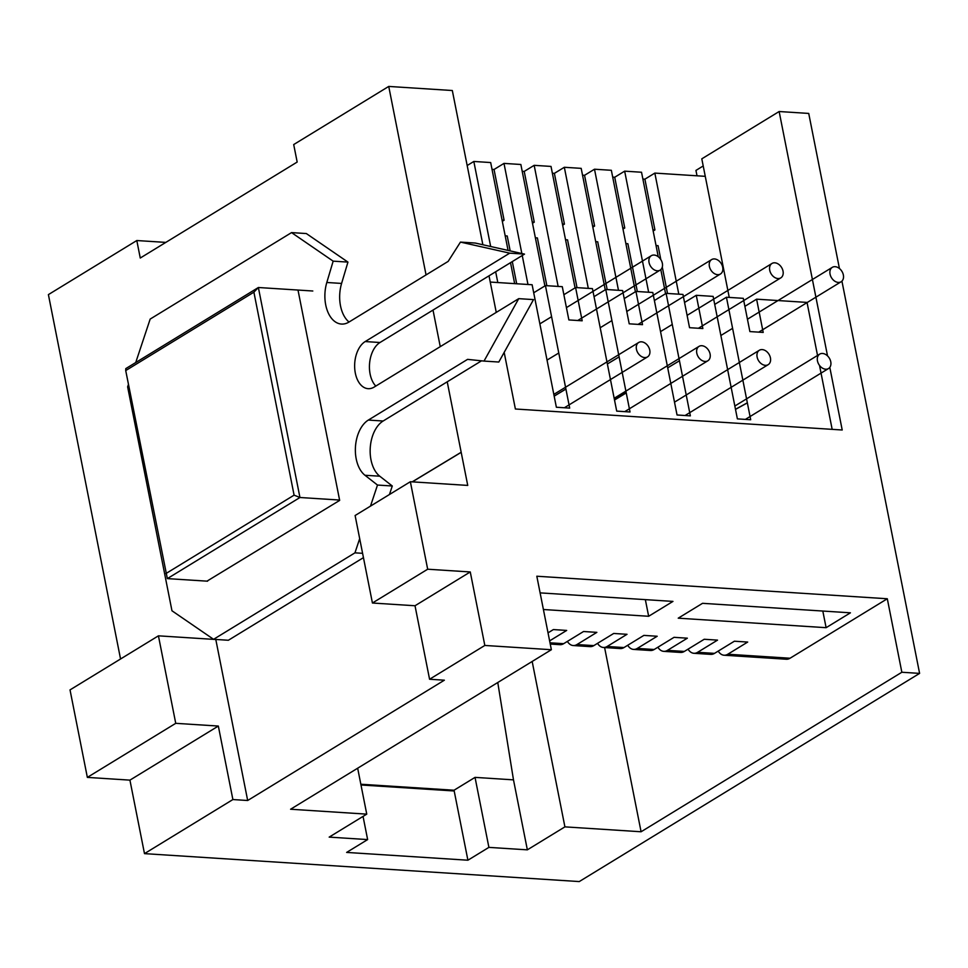 <?xml version="1.0" encoding="UTF-8"?>
<svg xmlns="http://www.w3.org/2000/svg" width="968" height="968" viewBox="0 0 968 968"><rect width="100%" height="100%" fill="white"/><g stroke="black" fill="none" stroke-linecap="round" stroke-linejoin="round"><path stroke-width="1.45" d="M649.758 350.126A8.458 6.123 -121.5 0 1 647.507 356.914A8.458 6.123 -121.5 0 1 637.876 352.896A8.458 6.123 -121.5 0 1 638.686 342.49A8.458 6.123 -121.5 0 1 649.758 350.126M710.088 354.01A8.458 6.123 -121.5 0 1 707.85 360.786A8.458 6.123 -121.5 0 1 698.218 356.769A8.458 6.123 -121.5 0 1 699.029 346.375A8.458 6.123 -121.5 0 1 710.088 354.01M770.431 357.882A8.458 6.123 -121.5 0 1 768.181 364.67A8.458 6.123 -121.5 0 1 758.549 360.653A8.458 6.123 -121.5 0 1 759.36 350.247A8.458 6.123 -121.5 0 1 770.431 357.882M830.762 361.766A8.458 6.123 -121.5 0 1 828.523 368.542A8.458 6.123 -121.5 0 1 818.892 364.525A8.458 6.123 -121.5 0 1 819.702 354.119A8.458 6.123 -121.5 0 1 830.762 361.766M662.354 263.344A8.458 6.123 -121.5 0 1 660.115 270.132A8.458 6.123 -121.5 0 1 650.484 266.115A8.458 6.123 -121.5 0 1 651.295 255.709A8.458 6.123 -121.5 0 1 662.354 263.344M722.697 267.228A8.458 6.123 -121.5 0 1 720.446 274.004A8.458 6.123 -121.5 0 1 710.815 269.987A8.458 6.123 -121.5 0 1 711.625 259.593A8.458 6.123 -121.5 0 1 722.697 267.228M783.027 271.101A8.458 6.123 -121.5 0 1 780.789 277.889A8.458 6.123 -121.5 0 1 771.157 273.871A8.458 6.123 -121.5 0 1 771.968 263.465A8.458 6.123 -121.5 0 1 783.027 271.101M843.358 274.985A8.458 6.123 -121.5 0 1 841.119 281.761A8.458 6.123 -121.5 0 1 831.488 277.743A8.458 6.123 -121.5 0 1 832.298 267.337A8.458 6.123 -121.5 0 1 843.358 274.985M355.111 515.52L372.426 603.016L427.674 569.22L410.359 481.725L355.111 515.52M175.74 723.326L218.332 726.06L232.889 799.556L247.675 800.5L215.803 639.509L158.425 635.831L70.023 689.894L87.35 777.389L175.74 723.326L158.425 635.831M410.359 481.725L467.738 485.416L447.228 381.815M360.834 784.237L454.04 790.227L475.034 777.377L488.901 847.375L467.907 860.213L346.641 852.421L367.634 839.583L329.18 837.114L366.751 814.136L290.594 809.236L551.373 649.722L536.816 576.226L887.305 598.756L790.057 658.228A15.028 9.232 -86.3 0 1 786.331 659.232A15.028 9.232 -86.3 0 1 782.749 657.768M532.17 661.471L564.913 826.866L527.354 849.843L513.488 779.857L475.034 777.377M360.979 784.987L454.198 790.977M165.818 242.399L136.803 240.536L140.263 258.032L297.176 162.055L293.703 144.559L388.737 86.43L426.053 274.912M697.02 175.801L695.944 170.416L703.216 165.964M827.531 355.897L779.143 111.526L701.8 158.837L729.243 297.418M832.165 429.356L819.521 365.456M817.742 356.514L807.034 302.415L756.601 299.173L763.195 332.423L749.885 331.576L743.303 298.325L726.436 297.236L714.723 304.412M504.171 352.376L515.387 409.004L842.208 429.998L829.806 367.356M496.257 312.398L489.009 275.82M482.863 244.759L452.322 90.52L388.737 86.43M718.22 651.101A15.028 9.232 -86.3 0 0 724.064 655.227A15.028 9.232 -86.3 0 0 727.803 654.235L747.695 642.062L734.385 641.215L714.493 653.376A15.028 9.232 -86.3 0 1 710.754 654.368A15.028 9.232 -86.3 0 1 707.185 652.904M688.054 649.153A15.028 9.232 -86.3 0 0 693.899 653.291A15.028 9.232 -86.3 0 0 697.638 652.299L717.53 640.126L704.22 639.267L684.328 651.44A15.028 9.232 -86.3 0 1 680.589 652.432A15.028 9.232 -86.3 0 1 677.019 650.968M657.889 647.217A15.028 9.232 -86.3 0 0 663.733 651.355A15.028 9.232 -86.3 0 0 667.472 650.351L687.353 638.19L674.043 637.331L654.162 649.504A15.028 9.232 -86.3 0 1 650.423 650.496A15.028 9.232 -86.3 0 1 646.842 649.032M627.712 645.281A15.028 9.232 -86.3 0 0 633.568 649.407A15.028 9.232 -86.3 0 0 637.295 648.415L657.187 636.254L643.877 635.395L623.985 647.556A15.028 9.232 -86.3 0 1 620.258 648.56A15.028 9.232 -86.3 0 1 616.676 647.096M597.546 643.345A15.028 9.232 -86.3 0 0 603.391 647.471A15.028 9.232 -86.3 0 0 607.13 646.479L627.022 634.306L613.712 633.459L593.82 645.62A15.028 9.232 -86.3 0 1 590.081 646.624A15.028 9.232 -86.3 0 1 586.511 645.148M567.381 641.409A15.028 9.232 -86.3 0 0 573.225 645.535A15.028 9.232 -86.3 0 0 576.964 644.543L596.857 632.37L583.547 631.511L563.654 643.684A15.028 9.232 -86.3 0 1 559.915 644.676A15.028 9.232 -86.3 0 1 556.346 643.212M549.618 640.876L566.679 630.434L553.369 629.575L548.033 632.854M850.424 612.817L826.115 627.688L678.229 618.177L702.538 603.318L850.424 612.817M540.108 592.876L672.966 601.406L648.657 616.277L543.411 609.513M527.354 849.843L488.901 847.375M513.488 779.857L497.77 682.513M604.601 647.556L641.082 831.766L564.913 826.866M887.305 598.756L901.849 672.252L641.082 831.766M357.664 768.217L366.751 814.136M363.048 816.399L367.634 839.583M454.04 790.227L467.907 860.213M470.266 571.955L415.018 605.75L429.574 679.246L484.823 645.45L470.266 571.955L427.674 569.22M232.889 799.556L144.486 853.631L129.93 780.135L218.332 726.06M165.915 573.564L294.091 495.156L253.894 292.179L125.719 370.575L167.355 578.61L207.563 581.187M125.719 370.575L125.779 368.626L258.371 287.508L299.947 497.504L339.586 500.045M294.091 495.156L299.947 497.504L167.355 578.61M253.894 292.179L258.371 287.508L312.797 291.005M87.35 777.389L129.93 780.135M120.552 658.99L48.4 294.611L136.803 240.536M429.574 679.246L444.36 680.189L247.675 800.5M433.011 310.075L440.259 346.653M684.545 302.476L696.27 295.3L713.126 296.389L737.386 418.878L750.696 419.737L726.436 297.236M563.872 294.72L575.597 287.544L582.179 320.795L568.869 319.936L562.287 286.685L545.432 285.608L533.707 292.772M545.432 285.608L569.68 408.097L556.37 407.25L532.122 284.749L490.256 282.063M575.597 287.544L592.452 288.633L616.713 411.122L630.023 411.981L605.762 289.48L622.63 290.569L629.212 323.82L642.522 324.667L635.94 291.428L624.215 298.592M696.27 295.3L702.853 328.551L689.543 327.692L682.96 294.441L666.105 293.364L690.353 415.853L677.043 414.994L652.795 292.505L635.94 291.428M605.762 289.48L594.049 296.656M666.105 293.364L654.38 300.528M484.823 645.45L551.373 649.722M901.849 672.252L919.6 673.389L579.263 881.57L144.486 853.631M779.143 111.526L808.728 113.425L839.425 268.487M841.93 281.131L919.6 673.389M372.426 603.016L415.018 605.75M822.812 611.038L826.115 627.688M645.354 599.64L648.657 616.277M744.888 306.348L756.601 299.173M298.071 290.412L339.659 500.396L206.983 581.151M363.448 557.641L228.363 640.259L213.577 639.316L171.965 610.772L127.631 386.861L128.454 384.393M359.685 538.631L354.966 552.837L362.589 553.321M354.966 552.837L213.577 639.316M135.726 362.54L150.173 319.077L291.549 232.598L333.161 261.154L326.809 282.487A30.056 18.465 -86.3 0 0 341.474 324.062A30.056 18.465 -86.3 0 0 348.94 322.078L448.172 261.384L460.453 242.097L509.725 253.156L365.19 341.559A24.418 15.004 -86.3 0 0 354.711 368.312A24.418 15.004 -86.3 0 0 368.13 388.676A24.418 15.004 -86.3 0 0 374.192 387.055L518.727 298.652L484.012 361.088L467.568 359.37L368.348 420.064A30.056 18.465 -86.3 0 0 355.45 447.034A30.056 18.465 -86.3 0 0 364.972 475.264L377.496 485.053L370.49 506.107M291.549 232.598L306.336 233.554L347.948 262.098L341.595 283.43A30.056 18.465 -86.3 0 0 349.024 322.017M460.453 242.097L475.24 243.041L524.511 254.112L379.976 342.515A24.418 15.004 -86.3 0 0 369.607 363.073A24.418 15.004 -86.3 0 0 375.814 386.075M518.727 298.652L533.513 299.608L498.81 362.032L484.012 361.088M481.532 360.822L383.134 421.019A30.056 18.465 -86.3 0 0 370.236 447.99A30.056 18.465 -86.3 0 0 379.771 476.208L392.282 485.996L389.451 494.503M377.496 485.053L392.282 485.996M509.725 253.156L524.511 254.112M333.161 261.154L347.948 262.098M508.079 250.422L490.679 162.551L473.824 161.462L467.181 165.528M492.034 169.352L494.043 169.485L504.098 220.232L502.319 221.321M544.899 285.935L520.857 164.487L503.989 163.398L494.043 169.485M522.2 171.288L524.22 171.421L534.263 222.168L532.485 223.257M575.065 287.871L551.022 166.423L534.167 165.334L524.22 171.421M552.365 173.236L554.386 173.357L564.429 224.104L562.662 225.193M605.242 289.807L581.187 168.359L564.332 167.282L554.386 173.357M582.542 175.172L584.551 175.305L594.606 226.052L592.827 227.129M635.407 291.743L611.352 170.295L594.497 169.218L584.551 175.305M612.708 177.108L614.716 177.241L624.771 227.988L622.993 229.077M658.252 256.726L641.53 172.243L624.663 171.154L614.716 177.241M642.873 179.044L644.894 179.177L654.937 229.924L653.158 231.013M705.261 176.333L654.84 173.091L644.894 179.177M514.661 283.636L510.511 262.667M497.806 282.547L495.664 271.754M490.667 246.501L473.824 161.462M527.971 284.483L522.236 255.504M521.837 253.507L503.989 163.398M558.137 286.419L534.167 165.334M588.302 288.367L564.332 167.282M618.479 290.303L594.497 169.218M665.573 293.691L660.805 269.612M656.038 245.545L658.058 245.678L660.805 259.533M662.293 267.059L667.521 293.449M678.81 294.175L654.84 173.091M652.916 229.791L654.937 229.924M625.872 243.609L627.893 243.73L637.343 291.513M648.645 292.239L624.663 171.154M622.751 227.855L624.771 227.988M595.707 241.661L597.716 241.794L607.178 289.577M592.585 225.919L594.606 226.052M565.53 239.725L567.55 239.858L577.013 287.641M562.42 223.983L564.429 224.104M535.365 237.789L537.385 237.922L546.847 285.693M532.255 222.035L534.263 222.168M505.199 235.853L507.22 235.974L510.172 250.881M512.29 261.578L516.682 283.757M502.077 220.099L504.098 220.232M727.803 654.235L790.057 658.228M550.005 642.8L563.654 643.684M576.964 644.543L593.82 645.62M607.13 646.479L623.985 647.556M637.295 648.415L654.162 649.504M667.472 650.351L684.328 651.44M697.638 652.299L714.493 653.376M364.972 475.264L379.771 476.208M368.348 420.064L383.134 421.019M365.19 341.559L379.976 342.515M326.809 282.487L341.595 283.43M647.507 356.914L564.38 407.758M638.686 342.49L553.829 394.399M707.85 360.786L624.723 411.642M699.029 346.375L614.172 398.271M614.22 398.574L625.957 391.459M768.181 364.67L685.054 415.514M759.36 350.247L674.502 402.156M847.557 309.518L847.411 308.816M423.028 545.734L423.21 546.654M828.523 368.542L745.396 419.386M819.702 354.119L734.845 406.028M735.486 409.282L747.344 402.797M747.356 402.894L735.511 409.391M660.115 270.132L577.751 320.505M651.295 255.709L566.437 307.618M551.591 316.693L539.866 323.869M720.446 274.004L638.081 324.389M711.625 259.593L626.768 311.49M611.921 320.577L600.196 327.741M558.778 353.005L547.041 360.084L558.778 353.017M780.789 277.889L698.424 328.261M771.968 263.465L687.099 315.374M672.264 324.449L660.539 331.625M619.109 356.877L607.372 363.968L619.109 356.902M565.905 389.015L554.168 396.094M461.167 452.262L412.199 481.846M412.344 481.846L461.191 452.334M554.18 396.142L565.917 389.051M841.119 281.761L758.755 332.145M832.298 267.337L747.441 319.246M732.595 328.334L720.87 335.497M679.451 360.749L667.714 367.84L679.451 360.774M626.235 392.887L614.499 399.978M614.511 400.026L626.248 392.923M663.733 651.355L680.589 652.432M550.247 644.059L559.915 644.676M573.225 645.535L590.081 646.624M633.568 649.407L650.423 650.496M693.899 653.291L710.754 654.368M603.391 647.471L620.258 648.56M724.064 655.227L786.331 659.232"/></g></svg>
